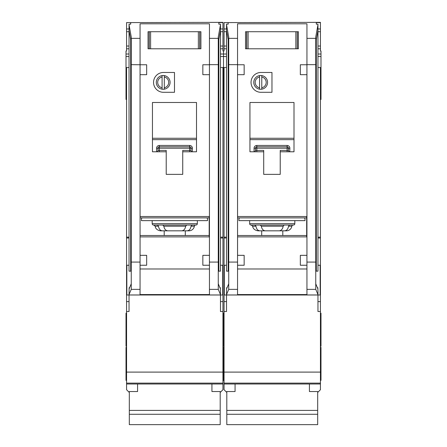 <?xml version="1.0" encoding="UTF-8"?>
<svg xmlns="http://www.w3.org/2000/svg" width="447" height="447" viewBox="0 0 447 447"><rect width="100%" height="100%" fill="white"/><g stroke="black" fill="none" stroke-linecap="round" stroke-linejoin="round"><path stroke-width="0.67" d="M309.425 384.007L309.425 391.538L317.683 391.538L317.683 424.65L226.802 424.65L226.802 391.538L235.066 391.538L235.066 384.007M317.683 410.407L226.802 410.407M317.683 414.28L226.802 414.28M248.096 31.715L248.096 48.79L246.632 48.79L246.632 31.715L245.532 31.715L297.305 31.715L297.305 48.79L298.406 48.79L298.406 31.715L297.305 31.715L298.406 31.715L298.406 48.79L295.847 48.79L295.847 31.715M248.096 48.79L295.847 48.79M245.532 48.79L246.632 48.79L245.532 48.79L245.532 31.715L245.532 48.79M249.661 220.634L249.661 223.662A1.375 1.375 0 0 0 251.041 225.042L260.232 225.042M249.661 223.662L294.824 223.662A1.375 1.375 0 0 1 293.45 225.042L251.041 225.042M284.258 225.042L293.45 225.042M254.997 225.042L255.958 226.199C256.461 229.093 257.763 230.641 259.858 230.825L284.627 230.825C286.723 230.641 288.024 229.099 288.533 226.199L289.494 225.042L284.169 225.042L283.169 226.199C282.644 229.093 281.297 230.641 279.14 230.825L265.345 230.825C263.194 230.641 261.853 229.099 261.322 226.199L260.316 225.042M284.627 230.825L286.421 230.825A5.509 5.509 0 0 0 291.857 226.199A1.375 1.375 0 0 1 293.215 225.042M226.528 265.25L224.327 265.25L224.327 294.992L226.528 294.992L226.635 287.7L227.093 287.7M228.182 39.666L228.182 271.161L226.528 271.161L226.528 24.16L228.182 24.16L228.182 22.601L224.053 22.601L224.053 28.96L226.528 28.96M317.962 265.25L320.164 265.25L320.164 294.992L226.528 294.992L226.528 311.514L224.053 311.514L224.053 389.723L226.802 392.477M224.053 22.601L320.438 22.35L320.438 50.992L320.991 50.992L320.991 67.514L320.438 67.514L320.438 311.514L317.962 311.514L317.962 291.248L317.856 287.7L317.392 287.7M316.308 39.666L316.308 271.161L317.962 271.161L317.962 24.758L315.755 36.945L315.755 289.371L306.944 289.371L306.944 294.992M266.188 82.388A5.509 5.509 0 0 0 261.78 76.99L261.78 75.588A6.884 6.884 0 0 1 261.78 89.182L261.78 87.78A5.509 5.509 0 0 0 266.188 82.388M251.041 82.388A9.912 9.912 0 0 0 260.953 92.3L271.972 92.3L271.972 72.47L260.953 72.47A9.912 9.912 0 0 0 251.041 82.388M226.528 237.156L224.053 237.156L224.053 67.514L223.5 67.514L223.5 54.026L226.528 54.026M224.053 28.96L224.053 50.992L223.5 50.992L223.5 99.457L224.053 99.457M222.947 346.213L223.5 346.213L223.5 313.168L223.5 346.213L224.053 346.213M222.947 380.363L223.5 380.363L223.5 347.313L223.5 380.363L224.053 380.363M320.438 313.168L320.991 313.168L320.991 346.213L320.438 346.213M320.991 67.514L320.991 99.457L320.438 99.457M320.438 347.313L320.991 347.313L320.991 380.363L320.438 380.363M294.824 223.662L294.824 220.634M259.578 87.78L259.578 89.182A6.884 6.884 0 0 1 259.578 75.588L259.578 76.99A5.509 5.509 0 0 0 259.578 87.78L259.578 76.99M259.578 89.182A6.884 6.884 0 0 0 261.78 89.182M261.696 235.502L261.696 230.825M282.795 230.825L282.795 235.502M280.23 151.784L294.003 151.784L294.003 102.492L249.94 102.492L249.94 151.784L263.708 151.784L263.708 174.369L280.23 174.369L280.23 150.41L287.114 150.41L287.114 148.203L256.824 148.203L256.824 150.41L263.708 150.41L263.708 151.784M237.564 236.882L306.67 236.882L306.67 216.504L237.564 216.504M228.73 289.371L228.73 262.076L237.547 262.076L237.547 265.25L237.547 74.677L237.564 255.332L244.157 255.332L244.157 265.25L237.558 265.25L237.547 289.371L228.73 289.371L226.528 294.601M237.547 268.982L306.944 268.982M306.933 265.25L300.334 265.25L300.334 255.332L306.933 255.332L306.933 265.25L306.944 262.076L315.755 262.076M300.334 74.677L300.334 64.759L306.933 64.759L306.944 255.332L306.944 74.677L300.334 74.677M315.755 64.653L306.944 64.653L306.944 23.803L237.547 23.803L237.547 64.759L244.157 64.759L244.157 74.677L237.558 74.677L237.547 64.653L228.73 64.653L228.73 36.945L226.528 24.758M306.944 294.556L237.547 294.556M306.944 289.371L306.944 265.25M237.547 294.992L237.547 289.371M226.635 287.7L226.635 288.796L228.73 283.8M317.856 287.7L317.856 288.796L315.755 283.8M317.962 294.601L315.755 289.371M316.308 24.16L316.308 22.601L316.308 24.16L317.962 24.16L317.962 24.758M261.78 75.588A6.884 6.884 0 0 0 259.578 75.588M261.78 76.99L261.78 87.78M259.858 230.825L258.07 230.825C253.477 230.211 252.79 226.998 252.924 227.283L252.633 226.199L251.275 225.042M239.475 217.879A2.755 2.755 0 0 0 238.922 219.533L238.922 220.634L305.016 220.634L305.016 219.533A2.755 2.755 0 0 0 304.468 217.879M306.67 217.879L237.564 217.879M224.053 237.156L224.053 311.514M317.683 392.477L320.438 389.723L320.438 383.118L224.053 383.118L320.438 383.118L320.438 372.1L224.053 372.1M320.438 311.514L320.438 372.1M317.962 237.156L320.438 237.156M320.438 67.514L317.962 67.514M320.438 22.601L316.308 22.601M224.053 67.514L226.528 67.514M237.547 61.479L237.547 64.653M306.927 61.479L306.944 64.653M315.755 42.711L317.962 30.53M228.73 64.653L228.73 262.076M228.73 42.711L226.528 30.53M320.438 48.79L317.962 48.79M224.053 48.79L226.528 48.79M228.182 24.16L228.182 22.601M320.438 28.96L317.962 28.96M287.237 145.448L287.114 145.448A2.755 2.755 0 0 1 289.868 148.203L288.494 148.203L288.494 150.41L287.114 150.41L287.114 151.784M255.438 150.522L255.444 150.41A1.375 1.375 0 0 1 254.069 151.784L254.069 148.203A2.755 2.755 0 0 1 256.824 145.448L256.824 146.828L287.114 146.828L287.114 148.203L288.494 148.203A1.375 1.375 0 0 0 287.114 146.828L287.114 145.448L256.701 145.448M254.181 151.779L254.069 151.784A1.375 1.375 0 0 0 255.444 150.41L255.444 148.203L256.824 148.203L256.824 146.828A1.375 1.375 0 0 0 255.444 148.203L254.069 148.203M294.003 139.654L249.94 139.654M237.564 235.502L306.67 235.502M289.868 148.203L289.757 151.779M288.499 150.522L288.494 150.41A1.375 1.375 0 0 0 289.868 151.784A1.375 1.375 0 0 1 288.494 150.41M150.605 31.715L150.605 48.79L149.142 48.79L149.142 31.715L148.041 31.715L199.815 31.715L199.815 48.79L200.915 48.79L200.915 31.715L199.815 31.715L200.915 31.715L200.915 48.79L198.356 48.79L198.356 31.715M150.605 48.79L198.356 48.79M148.041 48.79L149.142 48.79L148.041 48.79L148.041 31.715L148.041 48.79M211.934 384.007L211.934 391.538L220.198 391.538L220.198 424.65L129.317 424.65L129.317 391.538L137.575 391.538L137.575 384.007M220.198 410.407L129.317 410.407M220.198 414.28L129.317 414.28M152.176 220.634L152.176 223.662A1.375 1.375 0 0 0 153.55 225.042L195.959 225.042L192.003 225.042L191.042 226.199C190.534 229.099 189.232 230.641 187.142 230.825L174.755 230.825M152.176 223.662L197.339 223.662A1.375 1.375 0 0 1 195.959 225.042M187.142 230.825L188.93 230.825A5.509 5.509 0 0 0 194.367 226.199A1.375 1.375 0 0 1 195.725 225.042M129.038 265.25L126.836 265.25L126.836 294.992L129.038 294.992L129.144 287.7L129.608 287.7M130.692 39.666L130.692 271.161L129.038 271.161L129.038 24.16L130.692 24.16L130.692 22.601L126.562 22.601L126.562 28.96L129.038 28.96M220.472 265.25L222.673 265.25L222.673 294.992L129.038 294.992L129.038 311.514L126.562 311.514L126.562 389.723L129.317 392.477M222.947 99.457L223.5 99.457L223.5 67.514L222.947 67.514L222.947 311.514L220.472 311.514L220.472 291.248L220.365 287.7L219.907 287.7M218.818 39.666L218.818 271.161L220.472 271.161L220.472 24.758L218.27 36.945L218.27 289.371L209.453 289.371L209.453 294.992M168.698 82.388A5.509 5.509 0 0 0 164.289 76.99L164.289 75.588A6.884 6.884 0 0 1 164.289 89.182L164.289 87.78A5.509 5.509 0 0 0 168.698 82.388M153.55 82.388A9.912 9.912 0 0 0 163.462 92.3L174.481 92.3L174.481 72.47L163.462 72.47A9.912 9.912 0 0 0 153.55 82.388M129.038 237.156L126.562 237.156L126.562 67.514L126.009 67.514L126.009 54.026L129.038 54.026M126.009 67.514L126.009 99.457L126.562 99.457M126.562 313.168L126.009 313.168L126.009 346.213L126.562 346.213M126.562 347.313L126.009 347.313L126.009 380.363L126.562 380.363M220.472 54.026L223.5 54.026L223.5 50.992L222.947 50.992L222.947 48.79L220.472 48.79M197.339 223.662L197.339 220.634M162.088 87.78L162.088 89.182A6.884 6.884 0 0 1 162.088 75.588L162.088 76.99A5.509 5.509 0 0 0 162.088 87.78L162.088 76.99M162.088 89.182A6.884 6.884 0 0 0 164.289 89.182M164.205 235.502L164.205 230.825M185.304 230.825L185.304 235.502M182.739 151.784L196.512 151.784L196.512 102.492L152.449 102.492L152.449 151.784L166.217 151.784L166.217 174.369L182.739 174.369L182.739 150.41L189.629 150.41L189.629 148.203L159.333 148.203L159.333 150.41L166.217 150.41L166.217 151.784M140.073 236.882L209.179 236.882L209.179 216.504L140.073 216.504M146.666 255.332L146.666 265.25L140.067 265.25L140.056 74.677L140.073 255.332L146.666 255.332M140.056 268.982L209.453 268.982M209.453 289.371L209.453 265.25L202.843 265.25L202.843 255.332L209.442 255.332L209.442 265.25L209.453 262.076L218.27 262.076M202.843 74.677L202.843 64.759L209.442 64.759L209.436 255.332L209.453 74.677L202.843 74.677M218.27 64.653L209.453 64.653L209.453 23.803L140.056 23.803L140.073 64.759L131.245 64.653L131.245 36.945L129.038 24.758M146.666 64.759L146.666 74.677L140.067 74.677L140.067 64.759L146.666 64.759M209.453 294.556L140.056 294.556M131.245 289.371L131.245 262.076L140.056 262.076L140.056 289.371L131.245 289.371L129.038 294.601M140.056 294.992L140.056 289.371M129.144 287.7L129.144 288.796L131.245 283.8M220.365 287.7L220.365 288.796L218.27 283.8M220.472 294.601L218.27 289.371M218.818 24.16L218.818 22.601L218.818 24.16L220.472 24.16L220.472 24.758M164.289 75.588A6.884 6.884 0 0 0 162.088 75.588M164.289 76.99L164.289 87.78M157.506 225.042L158.467 226.199C158.97 229.093 160.272 230.641 162.373 230.825L169.184 230.825M192.003 225.042L186.684 225.042L185.678 226.199C185.153 229.093 183.812 230.641 181.655 230.825L167.86 230.825C165.703 230.641 164.362 229.099 163.831 226.199L162.831 225.042M169.184 225.042L174.755 225.042M162.373 230.825L160.579 230.825C155.992 230.211 155.299 226.998 155.433 227.283L155.143 226.199L153.785 225.042M141.984 217.879A2.755 2.755 0 0 0 141.431 219.533L141.431 220.634L207.525 220.634L207.525 219.533A2.755 2.755 0 0 0 206.978 217.879M209.179 217.879L140.073 217.879M126.562 237.156L126.562 311.514M126.009 54.026L126.009 50.992L126.562 50.992L126.562 46.035L129.038 46.035M126.562 28.96L126.562 46.035M220.198 392.477L222.947 389.723L222.947 383.118L126.562 383.118L222.947 383.118L222.947 372.1L126.562 372.1M126.562 22.601L222.947 22.35L222.947 31.715L220.472 31.715M222.947 48.79L222.947 31.715M222.947 311.514L222.947 372.1M220.472 237.156L222.947 237.156M222.947 67.514L220.472 67.514M222.947 22.601L218.818 22.601M126.562 67.514L129.038 67.514M140.073 61.479L140.056 64.653M209.436 61.479L209.453 64.653M218.27 42.711L220.472 30.53M131.245 64.653L131.245 262.076M131.245 42.711L129.038 30.53M126.562 48.79L129.038 48.79M130.692 24.16L130.692 22.601M222.947 28.96L220.472 28.96M189.746 145.448L189.629 145.448A2.755 2.755 0 0 1 192.383 148.203L191.003 148.203L191.003 150.41L189.629 150.41L189.629 151.784M157.953 150.522L157.959 150.41A1.375 1.375 0 0 1 156.579 151.784L156.579 148.203A2.755 2.755 0 0 1 159.333 145.448L159.333 146.828L189.629 146.828L189.629 148.203L191.003 148.203A1.375 1.375 0 0 0 189.629 146.828L189.629 145.448L159.216 145.448M156.696 151.779L156.579 151.784A1.375 1.375 0 0 0 157.959 150.41L157.959 148.203L159.333 148.203L159.333 146.828A1.375 1.375 0 0 0 157.959 148.203L156.579 148.203M196.512 139.654L152.449 139.654M140.073 235.502L209.179 235.502M192.383 148.203L192.266 151.779M191.009 150.522L191.003 150.41A1.375 1.375 0 0 0 192.383 151.784A1.375 1.375 0 0 1 191.003 150.41M297.194 31.715L297.194 48.79M246.744 48.79L246.744 31.715M291.857 226.199L288.533 226.199M320.438 384.007L224.053 384.007M237.547 38.358L228.73 38.358M315.755 38.358L306.944 38.358M237.547 294.964L226.528 294.964M317.962 294.964L306.944 294.964M320.991 54.026L317.962 54.026M224.053 31.715L226.528 31.715M224.053 46.035L226.528 46.035M320.438 46.035L317.962 46.035M320.438 31.715L317.962 31.715M320.438 301.596L317.962 301.596M320.438 238.011L317.962 238.011M224.053 301.596L226.528 301.596M224.053 238.011L226.528 238.011M249.94 138.274L294.003 138.274M255.958 226.199L252.633 226.199M283.169 226.199L261.322 226.199M256.824 151.784L256.824 150.41L255.444 150.41M256.824 146.828A1.375 1.375 0 0 0 255.444 148.203M288.494 148.203A1.375 1.375 0 0 0 287.114 146.828M199.703 31.715L199.703 48.79M149.253 48.79L149.253 31.715M194.367 226.199L191.042 226.199M222.947 384.007L126.562 384.007M140.056 38.358L131.245 38.358M218.27 38.358L209.453 38.358M140.056 294.964L129.038 294.964M220.472 294.964L209.453 294.964M126.562 31.715L129.038 31.715M222.947 46.035L220.472 46.035M222.947 301.596L220.472 301.596M222.947 238.011L220.472 238.011M126.562 301.596L129.038 301.596M126.562 238.011L129.038 238.011M152.449 138.274L196.512 138.274M158.467 226.199L155.143 226.199M185.678 226.199L163.831 226.199M159.333 151.784L159.333 150.41L157.959 150.41M159.333 146.828A1.375 1.375 0 0 0 157.959 148.203M191.003 148.203A1.375 1.375 0 0 0 189.629 146.828M220.472 56.501L226.528 56.501M320.991 56.501L317.962 56.501M320.991 84.036L320.438 84.036M222.947 347.313L224.053 347.313M222.947 313.168L224.053 313.168M222.947 84.036L224.053 84.036M126.009 56.501L129.038 56.501M126.009 84.036L126.562 84.036"/></g></svg>
